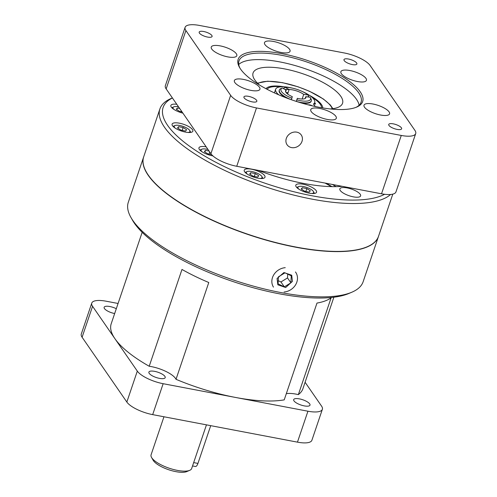 <?xml version="1.0" encoding="UTF-8"?>
<svg xmlns="http://www.w3.org/2000/svg" width="497" height="497" viewBox="0 0 497 497"><rect width="100%" height="100%" fill="white"/><g stroke="black" fill="none" stroke-linecap="round" stroke-linejoin="round"><path stroke-width="0.75" d="M333.878 297.206L302.928 388.66A101.202 32.616 -161.3 0 1 298.355 394.606L331.126 297.796A101.202 32.616 -161.3 0 1 316.98 303.071L284.216 399.874A101.202 32.616 -161.3 0 1 198.117 387.61A101.202 32.616 -161.3 0 1 176.013 379.31L208.777 282.507A101.202 32.616 -161.3 0 1 181.983 269.455L149.212 366.258A20.24 6.523 -161.3 0 1 158.835 368.581A20.24 6.523 -161.3 0 1 176.013 379.31M351.764 292.248L348.782 293.51A121.386 39.12 -161.3 0 1 234.211 281.961A121.386 39.12 -161.3 0 1 132.569 220.326L130.966 217.512A123.952 39.946 18.7 0 0 234.764 280.457A123.952 39.946 18.7 0 0 351.764 292.248A123.952 39.946 18.7 0 0 363.133 281.737L378.459 236.479A123.952 39.946 18.7 0 0 378.49 236.386M277.059 278.482L277.842 284.8L285.682 287.514L292.41 281.395L291.72 275.214L283.924 272.555L277.059 278.482M143.67 156.903A123.952 39.946 18.7 0 0 143.633 156.996A123.952 39.946 18.7 0 0 250.084 235.193A123.952 39.946 18.7 0 0 378.459 236.479M331.331 186.623A118.081 38.052 18.7 0 0 325.032 183.064M143.633 156.996L128.313 202.26A123.952 39.946 18.7 0 0 130.966 217.512M286.315 393.667A20.24 6.523 -161.3 0 1 298.355 394.606M149.212 366.258A101.202 32.616 -161.3 0 1 111.204 323.771L142.161 232.316M116.304 308.712A8.611 2.777 18.7 0 0 104.134 307.289A8.611 2.777 18.7 0 0 104.451 308.556A8.611 2.777 18.7 0 0 114.664 313.551M149.206 373.371A8.611 2.777 18.7 0 0 157.829 377.993A8.611 2.777 18.7 0 0 165.203 377.621A8.611 2.777 18.7 0 0 164.886 376.353A8.611 2.777 18.7 0 0 156.263 371.725A8.611 2.777 18.7 0 0 148.889 372.098A8.611 2.777 18.7 0 0 149.206 373.371M294 400.893A8.611 2.777 18.7 0 0 302.623 405.515A8.611 2.777 18.7 0 0 309.998 405.142A8.611 2.777 18.7 0 0 309.681 403.868A8.611 2.777 18.7 0 0 301.058 399.246A8.611 2.777 18.7 0 0 293.684 399.619A8.611 2.777 18.7 0 0 294 400.893M92.56 306.301L82.092 337.239A21.682 6.989 -161.3 0 1 81.291 334.04L91.765 303.102A21.682 6.989 18.7 0 0 92.56 306.301L137.309 371.11A21.682 6.989 18.7 0 0 163.146 383.696L307.935 411.212A21.682 6.989 18.7 0 0 322.367 409.329A21.682 6.989 18.7 0 0 321.571 406.13L305.09 382.261M118.075 303.474L106.196 301.219A21.682 6.989 18.7 0 0 91.765 303.102M322.367 409.329L311.899 440.261A21.682 6.989 -161.3 0 1 297.461 442.144L307.935 411.212M163.146 383.696L152.678 414.628L297.461 442.144M152.678 414.628A21.682 6.989 -161.3 0 1 126.841 402.042L137.309 371.11M82.092 337.239L126.841 402.042M392.785 194.147L378.521 236.292A123.952 39.946 -161.3 0 1 364.773 247.711A123.952 39.946 -161.3 0 1 225.737 225.942A123.952 39.946 -161.3 0 1 143.701 156.81L159.91 108.911A123.952 39.946 -161.3 0 1 171.285 98.406L172.397 97.934M390.58 194.495A123.952 39.946 -161.3 0 1 380.988 199.819A123.952 39.946 -161.3 0 1 241.946 178.05A123.952 39.946 -161.3 0 1 159.91 108.911M172.428 97.984A121.386 39.12 18.7 0 0 226.843 167.787A121.386 39.12 18.7 0 0 379.615 196.452A121.386 39.12 18.7 0 0 384.591 194.29M359.399 196.905A10.965 3.535 18.7 0 0 360.617 195.893A10.965 3.535 18.7 0 0 353.355 189.779A10.965 3.535 18.7 0 0 341.06 187.854A10.965 3.535 18.7 0 0 339.842 188.86A10.965 3.535 18.7 0 0 347.099 194.979A10.965 3.535 18.7 0 0 359.399 196.905M315.353 193.234A10.965 3.535 18.7 0 0 316.57 192.221A10.965 3.535 18.7 0 0 309.314 186.108A10.965 3.535 18.7 0 0 297.013 184.182A10.965 3.535 18.7 0 0 295.796 185.188A10.965 3.535 18.7 0 0 303.058 191.308A10.965 3.535 18.7 0 0 315.353 193.234M263.783 178.212A10.965 3.535 18.7 0 0 265 177.199A10.965 3.535 18.7 0 0 257.744 171.086A10.965 3.535 18.7 0 0 245.443 169.16A10.965 3.535 18.7 0 0 244.232 170.167A10.965 3.535 18.7 0 0 251.488 176.286A10.965 3.535 18.7 0 0 263.783 178.212M206.174 146.857A10.965 3.535 18.7 0 0 200.173 146.814A10.965 3.535 18.7 0 0 198.955 147.826A10.965 3.535 18.7 0 0 212.896 155.89M191.656 132.183A10.965 3.535 18.7 0 0 192.873 131.171A10.965 3.535 18.7 0 0 185.617 125.058A10.965 3.535 18.7 0 0 173.316 123.132A10.965 3.535 18.7 0 0 172.105 124.138A10.965 3.535 18.7 0 0 179.361 130.257A10.965 3.535 18.7 0 0 191.656 132.183M176.783 104.289A10.965 3.535 18.7 0 0 172.086 104.457A10.965 3.535 18.7 0 0 170.869 105.463A10.965 3.535 18.7 0 0 182.89 113.136M258.241 170.372A91.05 29.342 18.7 0 0 342.147 186.319M332.325 184.449A123.952 39.946 -161.3 0 1 336.09 186.636M331.99 186.636A118.416 38.163 18.7 0 0 326.032 183.256M163.954 416.772L151.082 454.792A21.421 6.902 18.7 0 0 151.542 457.433A21.421 6.902 18.7 0 0 151.871 457.954A21.421 6.902 18.7 0 0 169.781 468.41A21.421 6.902 18.7 0 0 189.699 470.348A21.421 6.902 18.7 0 0 191.668 468.528L206.454 424.848M189.699 470.348L186.723 471.61A18.855 6.076 -161.3 0 1 168.645 469.721A18.855 6.076 -161.3 0 1 153.138 460.241L151.542 457.433M356.629 62.989A6.815 2.193 18.7 0 0 349.807 59.329A6.815 2.193 18.7 0 0 343.974 59.621A6.815 2.193 18.7 0 0 344.228 60.628A6.815 2.193 18.7 0 0 351.05 64.287A6.815 2.193 18.7 0 0 356.883 63.995A6.815 2.193 18.7 0 0 356.629 62.989M365.941 78.358A13.494 4.349 18.7 0 0 352.429 71.114A13.494 4.349 18.7 0 0 340.874 71.698A13.494 4.349 18.7 0 0 341.371 73.686A13.494 4.349 18.7 0 0 354.883 80.936A13.494 4.349 18.7 0 0 366.438 80.352A13.494 4.349 18.7 0 0 365.941 78.358M289.558 49.29A13.494 4.349 18.7 0 0 276.046 42.046A13.494 4.349 18.7 0 0 264.491 42.63A13.494 4.349 18.7 0 0 264.988 44.618A13.494 4.349 18.7 0 0 278.5 51.868A13.494 4.349 18.7 0 0 290.055 51.284A13.494 4.349 18.7 0 0 289.558 49.29M259.44 87.224A13.494 4.349 18.7 0 0 245.928 79.974A13.494 4.349 18.7 0 0 234.373 80.557A13.494 4.349 18.7 0 0 234.87 82.552A13.494 4.349 18.7 0 0 248.382 89.795A13.494 4.349 18.7 0 0 259.937 89.211A13.494 4.349 18.7 0 0 259.44 87.224M335.823 116.292A13.494 4.349 18.7 0 0 322.311 109.042A13.494 4.349 18.7 0 0 310.755 109.632A13.494 4.349 18.7 0 0 311.252 111.62A13.494 4.349 18.7 0 0 324.765 118.864A13.494 4.349 18.7 0 0 336.32 118.28A13.494 4.349 18.7 0 0 335.823 116.292M240.573 69.083A65.728 21.178 -161.3 0 1 239.554 67.474A65.728 21.178 -161.3 0 1 283.75 54.03A65.728 21.178 -161.3 0 1 360.238 91.827A65.728 21.178 -161.3 0 1 356.629 107.097A65.728 21.178 -161.3 0 1 295.516 101.152A65.728 21.178 -161.3 0 1 240.573 69.083M355.864 107.408A64.442 20.768 18.7 0 0 361.052 102.27A64.442 20.768 18.7 0 0 358.679 92.759A64.442 20.768 18.7 0 0 294.156 58.155A64.442 20.768 18.7 0 0 238.976 60.945A64.442 20.768 18.7 0 0 239.983 68.182M359.101 105.246A64.442 20.768 18.7 0 0 356.467 99.288A64.442 20.768 18.7 0 0 297.057 66.12A64.442 20.768 18.7 0 0 238.715 64.498M330.201 108.942A47.234 15.221 18.7 0 0 342.545 103.283A47.234 15.221 18.7 0 0 340.805 96.312A47.234 15.221 18.7 0 0 293.51 70.947A47.234 15.221 18.7 0 0 253.066 72.997A47.234 15.221 18.7 0 0 254.806 79.967A47.234 15.221 18.7 0 0 259.434 84.987M291.553 147.597A8.611 7.48 145.4 0 0 300.61 143.95A8.611 7.48 145.4 0 0 301.25 134.979A8.611 7.48 145.4 0 0 296.777 132.152A8.611 7.48 145.4 0 0 287.72 135.799A8.611 7.48 145.4 0 0 287.08 144.77A8.611 7.48 145.4 0 0 291.553 147.597M401.383 127.797A6.815 2.193 18.7 0 0 394.562 124.144A6.815 2.193 18.7 0 0 388.729 124.436A6.815 2.193 18.7 0 0 388.977 125.443A6.815 2.193 18.7 0 0 395.798 129.102A6.815 2.193 18.7 0 0 401.632 128.804A6.815 2.193 18.7 0 0 401.383 127.797M256.582 100.282A6.815 2.193 18.7 0 0 249.761 96.623A6.815 2.193 18.7 0 0 243.928 96.915A6.815 2.193 18.7 0 0 244.182 97.921A6.815 2.193 18.7 0 0 251.004 101.581A6.815 2.193 18.7 0 0 256.837 101.289A6.815 2.193 18.7 0 0 256.582 100.282M211.834 35.467A6.815 2.193 18.7 0 0 205.012 31.808A6.815 2.193 18.7 0 0 199.179 32.106A6.815 2.193 18.7 0 0 199.427 33.113A6.815 2.193 18.7 0 0 206.249 36.766A6.815 2.193 18.7 0 0 212.082 36.474A6.815 2.193 18.7 0 0 211.834 35.467M236.311 53.719A13.494 4.349 18.7 0 0 222.799 46.476A13.494 4.349 18.7 0 0 211.244 47.06A13.494 4.349 18.7 0 0 211.741 49.054A13.494 4.349 18.7 0 0 225.253 56.298A13.494 4.349 18.7 0 0 236.808 55.714A13.494 4.349 18.7 0 0 236.311 53.719M389.07 111.856A13.494 4.349 18.7 0 0 375.558 104.612A13.494 4.349 18.7 0 0 364.003 105.196A13.494 4.349 18.7 0 0 364.5 107.19A13.494 4.349 18.7 0 0 378.012 114.434A13.494 4.349 18.7 0 0 389.567 113.85A13.494 4.349 18.7 0 0 389.07 111.856M415.709 133.569L395.96 191.917A21.682 6.989 -161.3 0 1 381.522 193.799L401.272 135.451A21.682 6.989 18.7 0 0 415.709 133.569A21.682 6.989 18.7 0 0 414.908 130.369L370.159 65.561A21.682 6.989 18.7 0 0 344.322 52.974L199.539 25.459A21.682 6.989 18.7 0 0 185.101 27.341A21.682 6.989 18.7 0 0 185.903 30.541L166.153 88.895A21.682 6.989 -161.3 0 1 165.352 85.695L185.101 27.341M381.522 193.799L236.734 166.284A21.682 6.989 -161.3 0 1 210.902 153.697L166.153 88.895M210.902 153.697L230.651 95.349L185.903 30.541M230.651 95.349A21.682 6.989 18.7 0 0 256.489 107.936L236.734 166.284M401.272 135.451L256.489 107.936M290.832 99.555A16.879 5.442 -161.3 0 1 286.067 97.306A16.879 5.442 -161.3 0 1 279.351 90.013A16.879 5.442 -161.3 0 1 280.898 88.578A16.879 5.442 -161.3 0 1 280.911 88.578L282.315 87.981A15.593 5.026 18.7 0 0 287.16 96.014A15.593 5.026 18.7 0 0 291.857 98.207L291.354 99.76M302.151 99.015L303.71 94.405A10.71 3.454 18.7 0 0 301.611 93.076A10.71 3.454 18.7 0 0 289.124 89.528L285.241 87.391L283.83 87.988L283.675 88.447L284.154 88.708M305.17 98.474L305.785 96.666A10.71 3.454 18.7 0 1 305.872 97.704A10.71 3.454 18.7 0 1 297.33 98.331L296.902 99.878A15.593 5.026 18.7 0 0 310.165 97.35A15.593 5.026 18.7 0 0 310.109 97.257L305.785 96.666M296.293 101.4L297.33 98.331M285.632 91.783L286.197 90.119A10.71 3.454 18.7 0 0 285.582 90.839A10.71 3.454 18.7 0 0 289.844 95.467A10.71 3.454 18.7 0 0 292.292 96.654L291.857 98.207M287.601 94.026L289.124 89.528M303.71 94.405L308.022 94.989A15.593 5.026 18.7 0 0 285.241 87.391M308.022 94.989L308.755 96.294L308.6 96.76L308.072 96.685M310.849 98.561A16.879 5.442 -161.3 0 1 310.967 98.76A16.879 5.442 -161.3 0 1 311.327 100.835A16.879 5.442 -161.3 0 1 296.405 101.444L296.902 99.878M301.636 103.047A16.879 5.442 18.7 0 0 311.172 101.295L311.327 100.835M286.197 90.119L282.315 87.981M279.351 90.013L279.19 90.473A16.879 5.442 18.7 0 0 285.707 97.66M312.116 97.406A28.876 9.306 -161.3 0 1 321.528 107.712M322.752 107.924A30.162 9.723 18.7 0 0 309.476 95.374M287.738 93.635A16.867 5.436 18.7 0 0 286.993 93.523M314.676 102.693L315.601 104.035L314.303 103.792M284.141 86.795A30.162 9.723 18.7 0 0 265.97 88.702M267.069 89.28A28.876 9.306 -161.3 0 1 280.805 86.807M278.811 94.846A20.644 6.654 -161.3 0 1 278.724 94.772A20.644 6.654 -161.3 0 1 275.63 89.267A20.644 6.654 -161.3 0 1 292.205 88.093M302.282 91.498A20.644 6.654 -161.3 0 1 311.644 96.996A20.644 6.654 -161.3 0 1 314.738 102.506A20.644 6.654 -161.3 0 1 313.781 103.736A3.373 1.087 18.7 0 0 313.626 103.935A3.373 1.087 18.7 0 0 313.781 104.482L315.328 106.52M274.487 92.927A20.644 6.654 -161.3 0 1 274.605 92.293L275.63 89.267M288.067 92.653A15.687 5.057 18.7 0 0 286.017 92.479M289.092 89.628A15.687 5.057 18.7 0 0 285.011 89.466M308.388 104.898A2.528 0.814 -161.3 0 1 312.215 105.824M305.065 104.022L304.207 103.314M303.766 103.289L304.406 103.842M295.46 271.952A13.369 11.611 -34.6 0 1 295.777 284.495A13.369 11.611 -34.6 0 1 284.073 292M273.468 287.136A13.369 11.611 -34.6 0 1 273.754 274.835A13.369 11.611 -34.6 0 1 285.247 267.672M278.09 283.868L284.327 286.856L290.9 282.824L291.242 275.804L285.005 272.816L278.426 276.848L278.09 283.868M278.239 280.675L280.948 281.973L284.327 286.856M280.948 281.973L287.527 277.935L290.9 282.824M287.527 277.935L287.713 274.114M311.83 193.519A8.263 2.665 18.7 0 0 313.427 191.55A8.263 2.665 18.7 0 0 303.45 186.549A8.263 2.665 18.7 0 0 298.703 186.568A8.263 2.665 18.7 0 0 298.778 189.102M314.309 193.47A9.275 2.988 18.7 0 0 314.054 192.656L313.427 191.55M298.703 186.568L297.529 187.065A9.275 2.988 18.7 0 0 296.833 187.562M302.288 187.723L301.238 189.053L304.723 191.246L309.258 192.109L310.314 190.78L306.829 188.587L302.288 187.723L301.735 189.369M305.86 191.463L306.829 188.587M260.26 178.498A8.263 2.665 18.7 0 0 261.857 176.528A8.263 2.665 18.7 0 0 251.88 171.527A8.263 2.665 18.7 0 0 247.133 171.546A8.263 2.665 18.7 0 0 247.208 174.08M262.739 178.454A9.275 2.988 18.7 0 0 262.491 177.634L261.857 176.528M247.133 171.546L245.965 172.043A9.275 2.988 18.7 0 0 245.269 172.54M254.29 176.441L255.259 173.565L258.744 175.758L257.688 177.087L253.153 176.224L249.668 174.031L250.724 172.701L250.165 174.348M255.259 173.565L250.724 172.701M207.994 149.491A8.263 2.665 18.7 0 0 206.603 149.181A8.263 2.665 18.7 0 0 201.857 149.199A8.263 2.665 18.7 0 0 201.931 151.734M201.857 149.199L200.689 149.696A9.275 2.988 18.7 0 0 199.993 150.193M209.069 151.045L205.447 150.355L204.888 152.001M209.013 154.095L209.722 151.995M205.447 150.355L204.391 151.684L207.876 153.877L211.592 154.586M188.133 132.469A8.263 2.665 18.7 0 0 189.73 130.5A8.263 2.665 18.7 0 0 179.752 125.499A8.263 2.665 18.7 0 0 175.006 125.517A8.263 2.665 18.7 0 0 175.081 128.052M190.612 132.426A9.275 2.988 18.7 0 0 190.363 131.606L189.73 130.5M175.006 125.517L173.838 126.014A9.275 2.988 18.7 0 0 173.142 126.511M182.163 130.413L183.132 127.536L178.597 126.673L178.038 128.319M178.597 126.673L177.541 128.002L181.026 130.195L185.561 131.059L186.617 129.729L183.132 127.536M178.535 106.824A8.263 2.665 18.7 0 0 178.522 106.824A8.263 2.665 18.7 0 0 173.776 106.843A8.263 2.665 18.7 0 0 173.851 109.377M173.776 106.843L172.602 107.34A9.275 2.988 18.7 0 0 171.906 107.837M179.647 108.433L177.361 107.998L176.311 109.328L179.796 111.521L182.076 111.955M176.808 109.644L177.361 107.998M180.933 111.738L181.256 110.769M210.716 425.662L197.936 463.415A5.355 2.013 100.8 0 1 195.427 466.49L192.544 465.944M332.307 108.737A40.655 13.102 18.7 0 0 282.576 82.769A40.655 13.102 18.7 0 0 257.887 83.552M313.781 103.736L313.626 104.19M193.675 462.601L197.936 463.415M310.165 97.35L310.967 98.76M332.872 108.663L330.3 104.954L323.404 99.015L309.438 91.255L298.157 86.82L282.402 82.639L267.746 81.191L257.477 83.142M314.738 102.506L313.98 104.743"/></g></svg>
